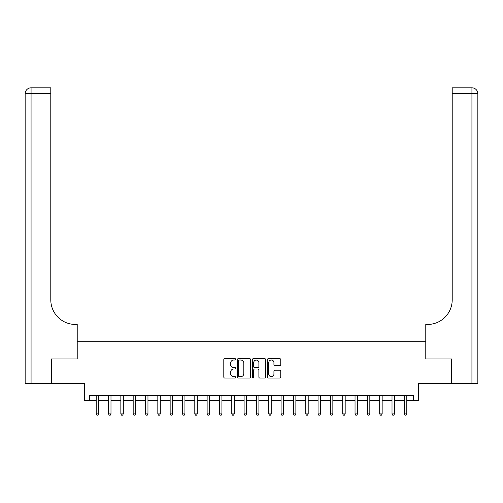 <?xml version="1.0" encoding="UTF-8"?>
<svg xmlns="http://www.w3.org/2000/svg" width="503" height="503" viewBox="0 0 503 503"><rect width="100%" height="100%" fill="white"/><g stroke="black" fill="none" stroke-linecap="round" stroke-linejoin="round"><path stroke-width="0.75" d="M235.725 359.349A0.679 0.679 0 0 0 235.046 358.67L224.759 358.67A0.968 0.968 0 0 0 223.797 359.639L223.797 377.061A0.968 0.968 0 0 0 224.759 378.03L235.046 378.03A0.679 0.679 0 0 0 235.725 377.351A0.679 0.679 0 0 0 235.046 376.672L233.713 376.672A3.1 3.1 0 0 1 230.619 373.572L230.619 372.126A3.1 3.1 0 0 1 233.713 369.026L235.046 369.026A0.679 0.679 0 0 0 235.725 368.347A0.679 0.679 0 0 0 235.046 367.668L233.713 367.668A3.1 3.1 0 0 1 230.619 364.574L230.619 363.122A3.1 3.1 0 0 1 233.713 360.022L235.046 360.022A0.679 0.679 0 0 0 235.725 359.349M279.787 365.492A0.968 0.968 0 0 0 280.756 364.524L280.756 359.639A0.968 0.968 0 0 0 279.787 358.67L268.363 358.67A0.968 0.968 0 0 0 267.395 359.639L267.395 377.061A0.968 0.968 0 0 0 268.363 378.03L279.787 378.03A0.968 0.968 0 0 0 280.756 377.061L280.756 371.157A0.968 0.968 0 0 0 279.787 370.189L274.896 370.189A0.968 0.968 0 0 0 273.934 371.157L273.934 374.081A2.59 2.59 0 0 1 271.343 376.672A2.59 2.59 0 0 1 268.753 374.081L268.753 362.613A2.59 2.59 0 0 1 271.343 360.022A2.59 2.59 0 0 1 273.934 362.613L273.934 364.524A0.968 0.968 0 0 0 274.896 365.492L279.787 365.492M89.54 400.394L89.54 395.465L413.46 395.465L413.46 400.394L418.389 400.394L418.389 383.632L451.669 383.632L451.669 358.979L425.783 358.979L425.783 341.229L77.217 341.229L77.217 358.979L77.217 324.466L75.437 324.466A24.653 24.653 0 0 1 50.79 299.819L50.79 93.728L31.067 93.728L31.067 383.632L51.281 383.632L51.281 358.979L77.217 358.979L51.331 358.979L51.331 383.632L84.611 383.632L84.611 400.394L96.192 400.394M250.651 359.639A0.968 0.968 0 0 0 249.683 358.67L238.265 358.67A0.968 0.968 0 0 0 237.297 359.639L237.297 377.061A0.968 0.968 0 0 0 238.265 378.03L249.683 378.03A0.968 0.968 0 0 0 250.651 377.061L250.651 359.639M253.317 358.67L264.735 358.67A0.968 0.968 0 0 1 265.703 359.639L265.703 377.061A0.968 0.968 0 0 1 264.735 378.03L259.85 378.03A0.968 0.968 0 0 1 258.882 377.061L258.882 369.994A0.968 0.968 0 0 0 257.913 369.026L254.669 369.026A0.968 0.968 0 0 0 253.701 369.994L253.701 377.351A0.679 0.679 0 0 1 253.022 378.03A0.679 0.679 0 0 1 252.349 377.351L252.349 359.639A0.968 0.968 0 0 1 253.317 358.67M98.663 400.394L108.522 400.394M110.987 400.394L120.846 400.394M123.31 400.394L133.176 400.394M135.64 400.394L145.499 400.394M147.964 400.394L157.823 400.394M160.287 400.394L170.152 400.394M172.617 400.394L182.476 400.394M184.941 400.394L194.799 400.394M197.264 400.394L207.129 400.394M209.594 400.394L219.453 400.394M221.917 400.394L231.776 400.394M234.241 400.394L244.106 400.394M246.571 400.394L256.429 400.394M258.894 400.394L268.759 400.394M271.224 400.394L281.083 400.394M283.547 400.394L293.406 400.394M295.871 400.394L305.736 400.394M308.201 400.394L318.059 400.394M320.524 400.394L330.383 400.394M332.848 400.394L342.713 400.394M345.177 400.394L355.036 400.394M357.501 400.394L367.36 400.394M369.824 400.394L379.69 400.394M382.154 400.394L392.013 400.394M394.478 400.394L404.337 400.394M406.808 400.394L413.46 400.394M239.327 360.022A0.679 0.679 0 0 0 238.648 360.701L238.648 375.993A0.679 0.679 0 0 0 239.327 376.672L240.73 376.672A3.1 3.1 0 0 0 243.829 373.572L243.829 363.122A3.1 3.1 0 0 0 240.73 360.022L239.327 360.022M258.882 362.663A2.59 2.59 0 0 0 256.291 360.073A2.59 2.59 0 0 0 253.701 362.663L253.701 366.7A0.968 0.968 0 0 0 254.669 367.668L257.913 367.668A0.968 0.968 0 0 0 258.882 366.7L258.882 362.663M98.783 395.465L98.733 395.591A0.987 0.987 0 0 0 98.663 395.955L98.663 413.906L96.192 413.906L96.192 395.955A0.987 0.987 0 0 0 96.123 395.591L96.073 395.465M98.663 413.906L97.922 415.189L96.934 415.189L96.192 413.906M111.106 395.465L111.056 395.591A0.987 0.987 0 0 0 110.987 395.955L110.987 413.906L108.522 413.906L108.522 395.955A0.987 0.987 0 0 0 108.453 395.591L108.403 395.465M110.987 413.906L110.245 415.189L109.258 415.189L108.522 413.906M123.436 395.465L123.386 395.591A0.987 0.987 0 0 0 123.31 395.955L123.31 413.906L120.846 413.906L120.846 395.955A0.987 0.987 0 0 0 120.777 395.591L120.726 395.465M123.31 413.906L122.575 415.189L121.588 415.189L120.846 413.906M135.76 395.465L135.709 395.591A0.987 0.987 0 0 0 135.64 395.955L135.64 413.906L133.176 413.906L133.176 395.955A0.987 0.987 0 0 0 133.1 395.591L133.05 395.465M135.64 413.906L134.898 415.189L133.911 415.189L133.176 413.906M148.083 395.465L148.033 395.591A0.987 0.987 0 0 0 147.964 395.955L147.964 413.906L145.499 413.906L145.499 395.955A0.987 0.987 0 0 0 145.43 395.591L145.38 395.465M147.964 413.906L147.222 415.189L146.241 415.189L145.499 413.906M31.067 383.632L25.15 383.632L25.15 93.728A5.917 5.917 0 0 1 31.067 87.811L50.79 87.811L50.79 93.728M75.437 324.466A24.653 24.653 0 0 1 50.79 299.819M25.15 93.728A5.917 5.917 0 0 1 31.067 87.811L31.067 93.728L25.15 93.728M451.719 358.979L425.783 358.979L425.783 324.466L427.563 324.466A24.653 24.653 0 0 0 452.21 299.819L452.21 87.811L471.933 87.811A5.917 5.917 0 0 1 477.85 93.728L477.85 383.632L451.719 383.632L451.719 358.979M427.563 324.466A24.653 24.653 0 0 0 452.21 299.819M477.85 93.728A5.917 5.917 0 0 0 471.933 87.811A5.917 5.917 0 0 1 477.85 93.728L452.21 93.728M160.413 395.465L160.363 395.591A0.987 0.987 0 0 0 160.287 395.955L160.287 413.906L157.823 413.906L157.823 395.955A0.987 0.987 0 0 0 157.753 395.591L157.703 395.465M160.287 413.906L159.552 415.189L158.564 415.189L157.823 413.906M172.736 395.465L172.686 395.591A0.987 0.987 0 0 0 172.617 395.955L172.617 413.906L170.152 413.906L170.152 395.955A0.987 0.987 0 0 0 170.077 395.591L170.027 395.465M172.617 413.906L171.875 415.189L170.888 415.189L170.152 413.906M185.06 395.465L185.01 395.591A0.987 0.987 0 0 0 184.941 395.955L184.941 413.906L182.476 413.906L182.476 395.955A0.987 0.987 0 0 0 182.407 395.591L182.356 395.465M184.941 413.906L184.199 415.189L183.218 415.189L182.476 413.906M197.39 395.465L197.339 395.591A0.987 0.987 0 0 0 197.264 395.955L197.264 413.906L194.799 413.906L194.799 395.955A0.987 0.987 0 0 0 194.73 395.591L194.68 395.465M197.264 413.906L196.528 415.189L195.541 415.189L194.799 413.906M209.713 395.465L209.663 395.591A0.987 0.987 0 0 0 209.594 395.955L209.594 413.906L207.129 413.906L207.129 395.955A0.987 0.987 0 0 0 207.054 395.591L207.003 395.465M209.594 413.906L208.852 415.189L207.865 415.189L207.129 413.906M222.037 395.465L221.986 395.591A0.987 0.987 0 0 0 221.917 395.955L221.917 413.906L219.453 413.906L219.453 395.955A0.987 0.987 0 0 0 219.383 395.591L219.333 395.465M221.917 413.906L221.182 415.189L220.195 415.189L219.453 413.906M234.367 395.465L234.316 395.591A0.987 0.987 0 0 0 234.241 395.955L234.241 413.906L231.776 413.906L231.776 395.955A0.987 0.987 0 0 0 231.707 395.591L231.657 395.465M234.241 413.906L233.505 415.189L232.518 415.189L231.776 413.906M246.69 395.465L246.64 395.591A0.987 0.987 0 0 0 246.571 395.955L246.571 413.906L244.106 413.906L244.106 395.955A0.987 0.987 0 0 0 244.03 395.591L243.98 395.465M246.571 413.906L245.829 415.189L244.842 415.189L244.106 413.906M259.02 395.465L258.97 395.591A0.987 0.987 0 0 0 258.894 395.955L258.894 413.906L256.429 413.906L256.429 395.955A0.987 0.987 0 0 0 256.36 395.591L256.31 395.465M258.894 413.906L258.158 415.189L257.171 415.189L256.429 413.906M271.343 395.465L271.293 395.591A0.987 0.987 0 0 0 271.224 395.955L271.224 413.906L268.759 413.906L268.759 395.955A0.987 0.987 0 0 0 268.684 395.591L268.633 395.465M271.224 413.906L270.482 415.189L269.495 415.189L268.759 413.906M283.667 395.465L283.617 395.591A0.987 0.987 0 0 0 283.547 395.955L283.547 413.906L281.083 413.906L281.083 395.955A0.987 0.987 0 0 0 281.014 395.591L280.963 395.465M283.547 413.906L282.805 415.189L281.818 415.189L281.083 413.906M295.997 395.465L295.946 395.591A0.987 0.987 0 0 0 295.871 395.955L295.871 413.906L293.406 413.906L293.406 395.955A0.987 0.987 0 0 0 293.337 395.591L293.287 395.465M295.871 413.906L295.135 415.189L294.148 415.189L293.406 413.906M308.32 395.465L308.27 395.591A0.987 0.987 0 0 0 308.201 395.955L308.201 413.906L305.736 413.906L305.736 395.955A0.987 0.987 0 0 0 305.661 395.591L305.61 395.465M308.201 413.906L307.459 415.189L306.472 415.189L305.736 413.906M320.644 395.465L320.593 395.591A0.987 0.987 0 0 0 320.524 395.955L320.524 413.906L318.059 413.906L318.059 395.955A0.987 0.987 0 0 0 317.99 395.591L317.94 395.465M320.524 413.906L319.782 415.189L318.801 415.189L318.059 413.906M332.973 395.465L332.923 395.591A0.987 0.987 0 0 0 332.848 395.955L332.848 413.906L330.383 413.906L330.383 395.955A0.987 0.987 0 0 0 330.314 395.591L330.264 395.465M332.848 413.906L332.112 415.189L331.125 415.189L330.383 413.906M345.297 395.465L345.247 395.591A0.987 0.987 0 0 0 345.177 395.955L345.177 413.906L342.713 413.906L342.713 395.955A0.987 0.987 0 0 0 342.637 395.591L342.587 395.465M345.177 413.906L344.436 415.189L343.448 415.189L342.713 413.906M357.62 395.465L357.57 395.591A0.987 0.987 0 0 0 357.501 395.955L357.501 413.906L355.036 413.906L355.036 395.955A0.987 0.987 0 0 0 354.967 395.591L354.917 395.465M357.501 413.906L356.759 415.189L355.778 415.189L355.036 413.906M369.95 395.465L369.9 395.591A0.987 0.987 0 0 0 369.824 395.955L369.824 413.906L367.36 413.906L367.36 395.955A0.987 0.987 0 0 0 367.291 395.591L367.24 395.465M369.824 413.906L369.089 415.189L368.102 415.189L367.36 413.906M382.274 395.465L382.223 395.591A0.987 0.987 0 0 0 382.154 395.955L382.154 413.906L379.69 413.906L379.69 395.955A0.987 0.987 0 0 0 379.614 395.591L379.564 395.465M382.154 413.906L381.412 415.189L380.425 415.189L379.69 413.906M394.597 395.465L394.547 395.591A0.987 0.987 0 0 0 394.478 395.955L394.478 413.906L392.013 413.906L392.013 395.955A0.987 0.987 0 0 0 391.944 395.591L391.894 395.465M394.478 413.906L393.742 415.189L392.755 415.189L392.013 413.906M406.927 395.465L406.877 395.591A0.987 0.987 0 0 0 406.808 395.955L406.808 413.906L404.337 413.906L404.337 395.955A0.987 0.987 0 0 0 404.267 395.591L404.217 395.465M406.808 413.906L406.066 415.189L405.078 415.189L404.337 413.906M471.933 383.632L471.933 87.811"/></g></svg>
